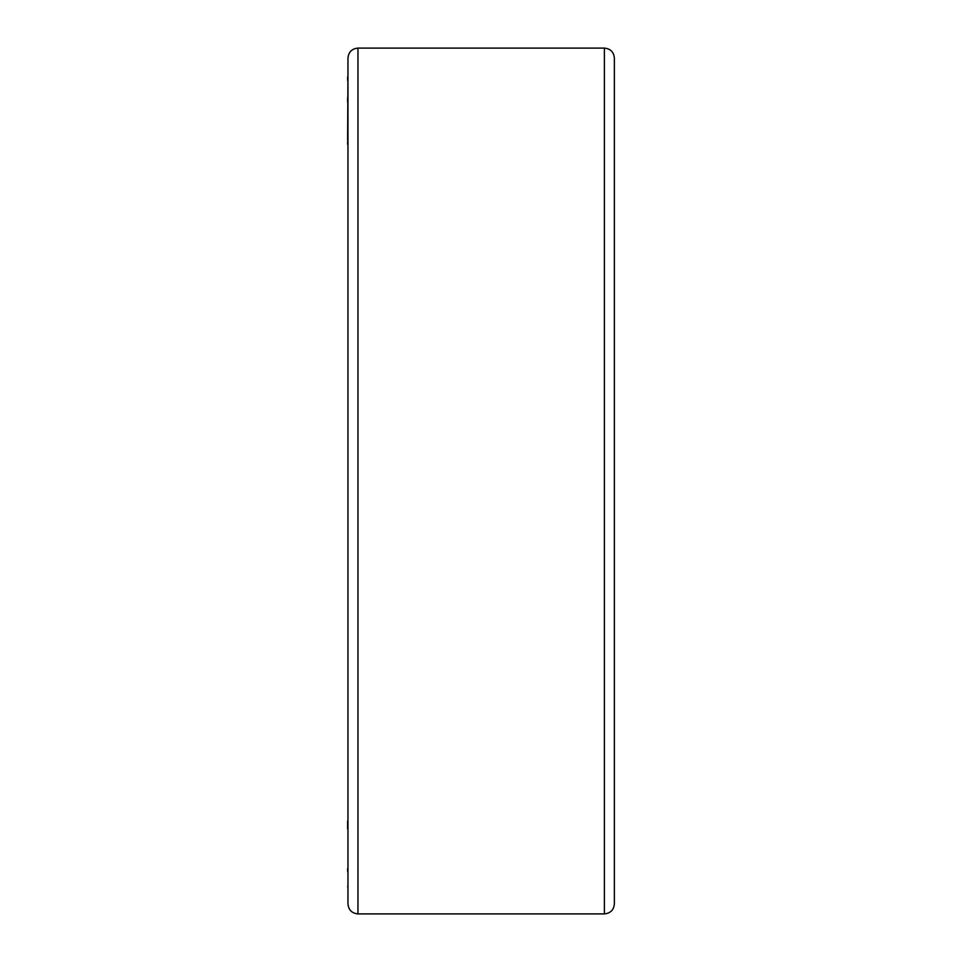 <?xml version="1.0" encoding="UTF-8"?>
<svg xmlns="http://www.w3.org/2000/svg" width="962" height="962" viewBox="0 0 962 962"><rect width="100%" height="100%" fill="white"/><g stroke="black" fill="none" stroke-linecap="round" stroke-linejoin="round"><path stroke-width="1.44" d="M347.967 886.591L347.967 727.5M357.96 913.9L357.96 48.1C351.888 48.689 348.557 52.02 347.967 58.093L347.967 903.907C348.557 909.98 351.888 913.311 357.96 913.9L604.376 913.9C610.449 913.311 613.78 909.98 614.369 903.907L614.369 58.093C613.78 52.02 610.449 48.689 604.376 48.1L604.376 913.9M347.631 828.919L347.631 821.103M347.631 871.512L347.631 868.518M347.631 140.127L347.967 75.264M347.631 102.032L347.631 97.535M347.967 141.498L347.967 481M347.967 144.348L347.967 146.212M347.631 141.498L347.631 144.348M347.631 80.507L347.631 77.092M347.967 887.746L347.631 886.591M357.96 48.1L604.376 48.1"/></g></svg>
